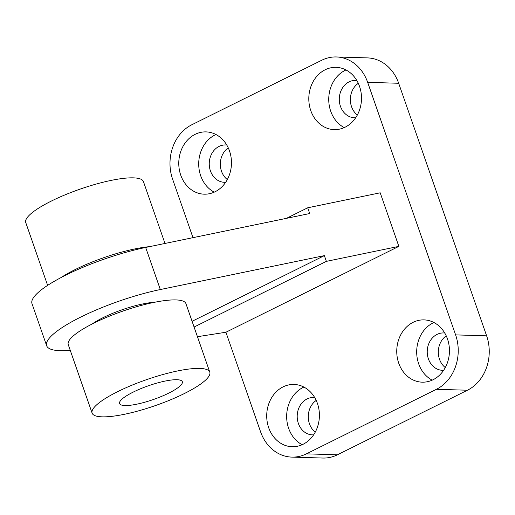 <?xml version="1.0" encoding="UTF-8"?>
<svg xmlns="http://www.w3.org/2000/svg" width="515" height="515" viewBox="0 0 515 515"><rect width="100%" height="100%" fill="white"/><g stroke="black" fill="none" stroke-linecap="round" stroke-linejoin="round"><path stroke-width="0.77" d="M303.065 444.291A31.151 26.342 -88.3 0 0 319.004 409.805A31.151 26.342 -88.3 0 0 294.007 384.454A31.151 26.342 -88.3 0 0 266.731 414.8A31.151 26.342 -88.3 0 0 292.134 446.73A31.151 26.342 -88.3 0 0 303.065 444.291M195.127 134.338A31.151 26.342 91.7 0 1 206.058 131.898A31.151 26.342 91.7 0 1 231.454 163.828A31.151 26.342 91.7 0 1 204.185 194.174A31.151 26.342 91.7 0 1 179.181 168.823A31.151 26.342 91.7 0 1 195.127 134.338M433.089 379.729A31.151 26.342 -88.3 0 0 449.035 345.243A31.151 26.342 -88.3 0 0 424.032 319.892A31.151 26.342 -88.3 0 0 396.762 350.239A31.151 26.342 -88.3 0 0 422.158 382.169A31.151 26.342 -88.3 0 0 433.089 379.729M325.152 69.776A31.151 26.342 91.7 0 1 336.083 67.336A31.151 26.342 91.7 0 1 361.485 99.266A31.151 26.342 91.7 0 1 334.209 129.613A31.151 26.342 91.7 0 1 309.212 104.262A31.151 26.342 91.7 0 1 325.152 69.776M197.445 336.701L225.911 332.239L398.855 246.376L380.199 192.803L307.713 207.79L286.469 218.334M225.911 332.239L260.558 431.731A41.535 35.129 -88.3 0 0 291.818 457.108A41.535 35.129 -88.3 0 0 306.393 453.857L436.424 389.295A41.535 35.129 -88.3 0 0 455.608 334.892L367.659 82.336A41.535 35.129 -88.3 0 0 336.398 56.959A41.535 35.129 -88.3 0 0 321.824 60.21L191.792 124.772A41.535 35.129 -88.3 0 0 172.609 179.175L192.977 237.666M154.474 302.299A41.535 9.128 160.8 0 0 92.082 324.032M192.089 321.302L324.366 255.62L160.32 289.546A83.07 18.263 160.8 0 0 81.222 316.841A83.07 18.263 160.8 0 0 46.646 345.713A83.07 18.263 160.8 0 0 70.233 350.29M307.713 207.79L309.708 213.532L145.661 247.451A83.07 18.263 160.8 0 0 66.564 274.753A83.07 18.263 160.8 0 0 31.988 303.618L46.646 345.713M291.818 457.108L322.841 458.041A41.535 35.129 -88.3 0 0 337.415 454.79L467.446 390.228A41.535 35.129 -88.3 0 0 486.624 335.825L398.674 83.269A41.535 35.129 -88.3 0 0 367.42 57.892L336.398 56.959M316.21 400.419A18.688 15.804 -88.3 0 0 315.251 432.13M227.302 179.574A18.688 15.804 91.7 0 1 228.261 147.863M446.241 335.857A18.688 15.804 -88.3 0 0 445.282 367.568M357.333 115.012A18.688 15.804 91.7 0 1 358.292 83.301M344.252 127.598A31.151 26.342 91.7 0 1 328.744 98.848A31.151 26.342 91.7 0 1 345.095 70.375A31.151 26.342 91.7 0 1 345.983 69.956M355.685 117.742A18.688 15.804 91.7 0 1 354.526 117.755A18.688 15.804 91.7 0 1 339.527 102.549A18.688 15.804 91.7 0 1 349.093 81.853A18.688 15.804 91.7 0 1 355.653 80.392A18.688 15.804 91.7 0 1 356.805 80.475M444.754 333.031A18.688 15.804 -88.3 0 0 443.602 332.948A18.688 15.804 -88.3 0 0 427.238 351.153A18.688 15.804 -88.3 0 0 442.475 370.311A18.688 15.804 -88.3 0 0 443.634 370.298M433.933 322.512A31.151 26.342 -88.3 0 0 416.706 350.837A31.151 26.342 -88.3 0 0 432.201 380.147M214.221 192.153A31.151 26.342 91.7 0 1 198.713 163.41A31.151 26.342 91.7 0 1 215.064 134.936A31.151 26.342 91.7 0 1 215.959 134.518M225.654 182.304A18.688 15.804 91.7 0 1 224.495 182.316A18.688 15.804 91.7 0 1 209.496 167.111A18.688 15.804 91.7 0 1 219.062 146.415A18.688 15.804 91.7 0 1 225.622 144.953A18.688 15.804 91.7 0 1 226.78 145.037M314.729 397.593A18.688 15.804 -88.3 0 0 313.571 397.509A18.688 15.804 -88.3 0 0 297.207 415.714A18.688 15.804 -88.3 0 0 312.444 434.872A18.688 15.804 -88.3 0 0 313.603 434.86M303.908 387.074A31.151 26.342 -88.3 0 0 286.675 415.399A31.151 26.342 -88.3 0 0 302.17 444.709M398.855 246.376L326.368 261.363L324.366 255.62M326.368 261.363L194.084 327.044M47.631 285.381L25.75 222.551A62.302 13.699 -19.2 0 1 80.083 189.127A62.302 13.699 -19.2 0 1 143.428 181.576L164.98 243.46M61.008 277.585A62.302 13.699 -19.2 0 1 149.62 246.634M102.189 416.841A62.302 13.699 -19.2 0 1 92.114 413.12A62.302 13.699 -19.2 0 1 146.447 379.69A62.302 13.699 -19.2 0 1 209.785 372.139A62.302 13.699 -19.2 0 1 170.478 399.84A62.302 13.699 -19.2 0 1 102.189 416.841M124.945 405.543A33.23 7.307 -19.2 0 1 119.57 403.554A33.23 7.307 -19.2 0 1 148.545 385.729A33.23 7.307 -19.2 0 1 182.329 381.699A33.23 7.307 -19.2 0 1 161.369 396.473A33.23 7.307 -19.2 0 1 124.945 405.543M92.114 413.12L68.257 344.625A62.302 13.699 -19.2 0 1 122.596 311.195A62.302 13.699 -19.2 0 1 185.934 303.644L209.785 372.139M306.393 453.857L337.415 454.79M436.424 389.295L467.446 390.228M455.608 334.892L486.624 335.825M367.659 82.336L398.674 83.269M160.32 289.546L145.661 247.451"/></g></svg>
